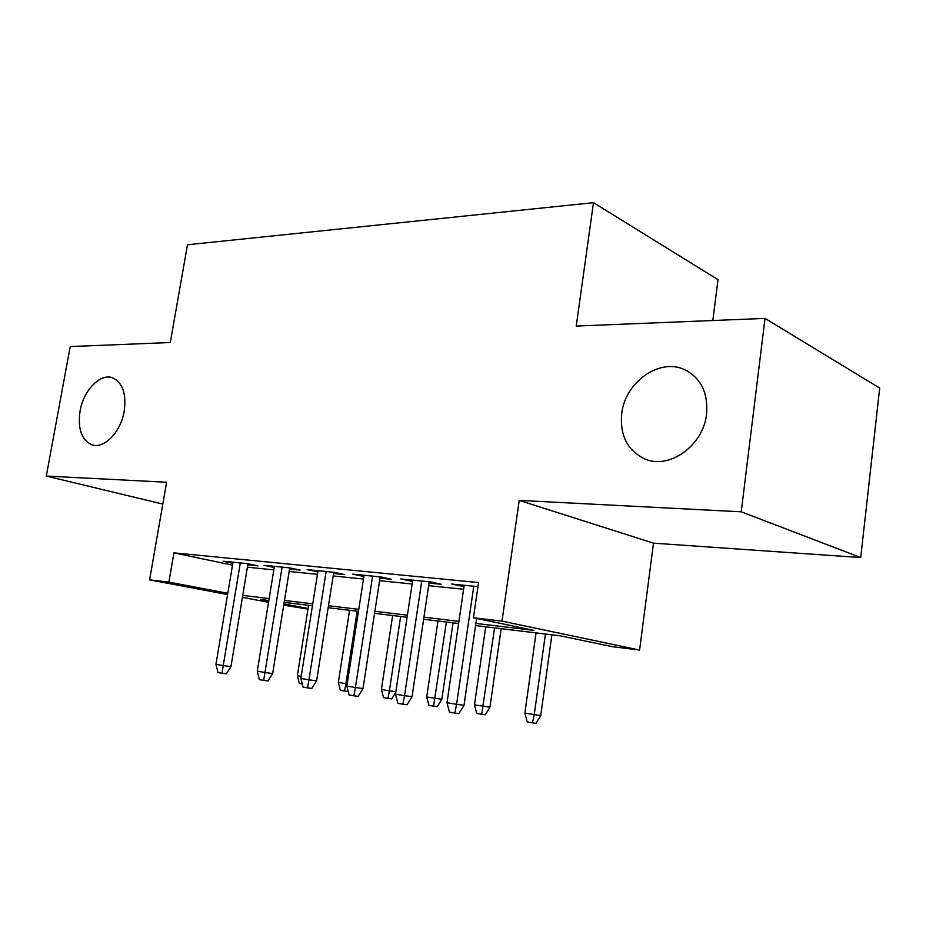 <?xml version="1.0" encoding="UTF-8"?>
<svg xmlns="http://www.w3.org/2000/svg" width="926" height="926" viewBox="0 0 926 926"><rect width="100%" height="100%" fill="white"/><g stroke="black" fill="none" stroke-linecap="round" stroke-linejoin="round"><path stroke-width="1.39" d="M124.177 411.26C120.797 432.315 103.724 449.573 91.616 444.712C81.465 439.804 77.61 428.576 80.064 411.04C83.479 390.24 100.436 372.796 112.833 377.889C122.707 382.704 126.492 393.828 124.177 411.26M706.561 414.049C703.424 445.765 668.885 470.014 644.6 458.868C627.4 450.453 619.772 435.382 621.716 413.644C624.969 382.392 659.405 357.54 684.638 369.659C700.901 377.958 708.205 392.763 706.561 414.049M307.976 609.088L283.726 605.153M712.812 320.523L718.02 279.675L593.485 202.678L187.48 244.765L170.291 342.516L70.214 346.567L46.3 476.057L162.802 504.08M593.485 202.678L576.238 326.056L765.015 318.405L879.7 388.075L860.717 557.545L741.228 511.812L519.22 500.387L501.996 621.126L639.577 650.052L612.468 646.695L560.207 635.826L475.559 625.571M519.22 500.387L653.501 543.168L860.717 557.545M653.501 543.168L639.577 650.052M765.015 318.405L741.228 511.812M247.809 564.86L257.879 565.879L247.392 563.645L223.073 561.214L232.831 563.274M289.56 569.062L300.093 570.115L289.653 567.858L264.037 565.3L274.223 567.488M333.568 573.483L344.576 574.595L334.193 572.303L307.177 569.606L317.838 571.898M379.984 578.148L391.524 579.306L381.234 576.991L352.702 574.143L363.872 576.528M429.051 583.079L441.146 584.294L430.972 581.956L400.796 578.947L412.51 581.424M475.883 623.406L533.989 630.375L473.429 617.781L478.545 582.57L173.926 552.857L232.519 565.149M247.416 567.198L273.83 569.895M289.178 571.458L317.444 574.34M333.175 575.949L363.478 579.039M379.602 580.683L412.128 583.993M428.657 585.683L463.602 589.249M477.955 586.644L451.68 584.028L463.995 586.598M227.599 594.573L149.618 579.861L166.599 482.238L46.3 476.057M149.618 579.861L168.879 582.118L227.819 593.288M173.926 552.857L168.879 582.118M473.429 617.781L501.996 621.126M268.54 602.294L242.427 597.363M268.829 600.511L260.738 599.527L268.737 601.043M283.923 603.914L308.08 608.498M458.59 623.511L423.633 619.274M407.104 617.272L374.579 613.325M358.455 611.368L328.163 607.699M312.432 605.789L284.178 602.363M242.739 595.418L269.142 598.59M284.49 600.43L312.745 603.821M328.475 605.708L358.767 609.354M374.891 611.287L407.417 615.188M423.946 617.167L458.902 621.369M461.981 585.058L461.796 586.378M411.237 579.989L411.04 581.273M363.235 575.196L363.05 576.447M317.792 570.671L317.606 571.874M473.776 586.227L456.587 704.327L464.007 705.323L458.949 713.599L454.816 713.078L456.587 704.327L446.992 702.73L464.192 585.278M464.007 705.323L476.601 618.441M454.816 713.078L449.48 712.163L446.992 702.73M540.738 715.567L536.061 723.322L532.438 722.87L527.241 721.979L524.868 713.147L540.738 715.567L551.884 634.819M532.438 722.87L534.233 714.698L545.426 634.032M524.868 713.147L536.061 632.898M421.758 581.042L404.535 695.681L412.058 696.699L407.093 704.732L402.903 704.2L404.535 695.681L395.483 694.176L412.707 580.139M412.058 696.699L429.236 581.783M402.903 704.2L397.879 703.332L395.483 694.176M372.622 576.134L355.41 687.52L363.004 688.55L358.13 696.364L353.906 695.808L355.41 687.52L346.856 686.097L364.068 575.278M363.004 688.55L380.181 576.886M353.906 695.808L349.148 694.998L346.856 686.097M326.137 571.492L308.948 679.811L316.599 680.853L311.819 688.446L307.559 687.879L308.948 679.811L300.857 678.457L318.035 570.694M316.599 680.853L333.754 572.256M307.559 687.879L303.068 687.115L300.857 678.457M282.094 567.106L264.952 672.496L272.649 673.561L267.95 680.946L263.667 680.378L264.952 672.496L257.278 671.223L274.409 566.342M272.649 673.561L289.757 567.881M263.667 680.378L259.407 679.649L257.278 671.223M489.958 707.198L485.363 714.745L481.682 714.27L476.751 713.437L474.471 704.848L489.958 707.198L501.151 628.673M481.682 714.27L494.577 627.874M474.471 704.848L485.71 626.798M441.829 699.28L437.315 706.619L433.588 706.133L428.912 705.346L426.712 696.977L441.829 699.28L453.057 622.839M433.588 706.133L446.378 622.029M426.712 696.977L437.975 621.01M395.761 692.393L391.721 698.898L383.514 697.66L381.396 689.511L389.383 690.831L400.645 616.485M387.948 698.412L389.383 690.831L395.865 691.722M381.396 689.511L392.659 615.524M348.257 691.56L340.374 690.356L338.326 682.416L345.919 683.666L357.181 611.218M344.588 691.074L345.919 683.666L347.204 683.851M338.326 682.416L349.577 610.292M240.297 562.939L223.235 665.574L230.944 666.639L226.338 673.827L222.043 673.248L223.235 665.574L215.955 664.359L233.005 562.209M230.944 666.639L247.983 563.772M222.043 673.248L218.004 672.565L215.955 664.359M302.246 683.909L299.318 683.411L297.35 675.667L308.578 605.326M297.35 675.667L301.193 676.304M91.616 444.712L93.364 445.175M684.638 369.659L687.856 371.28"/></g></svg>
